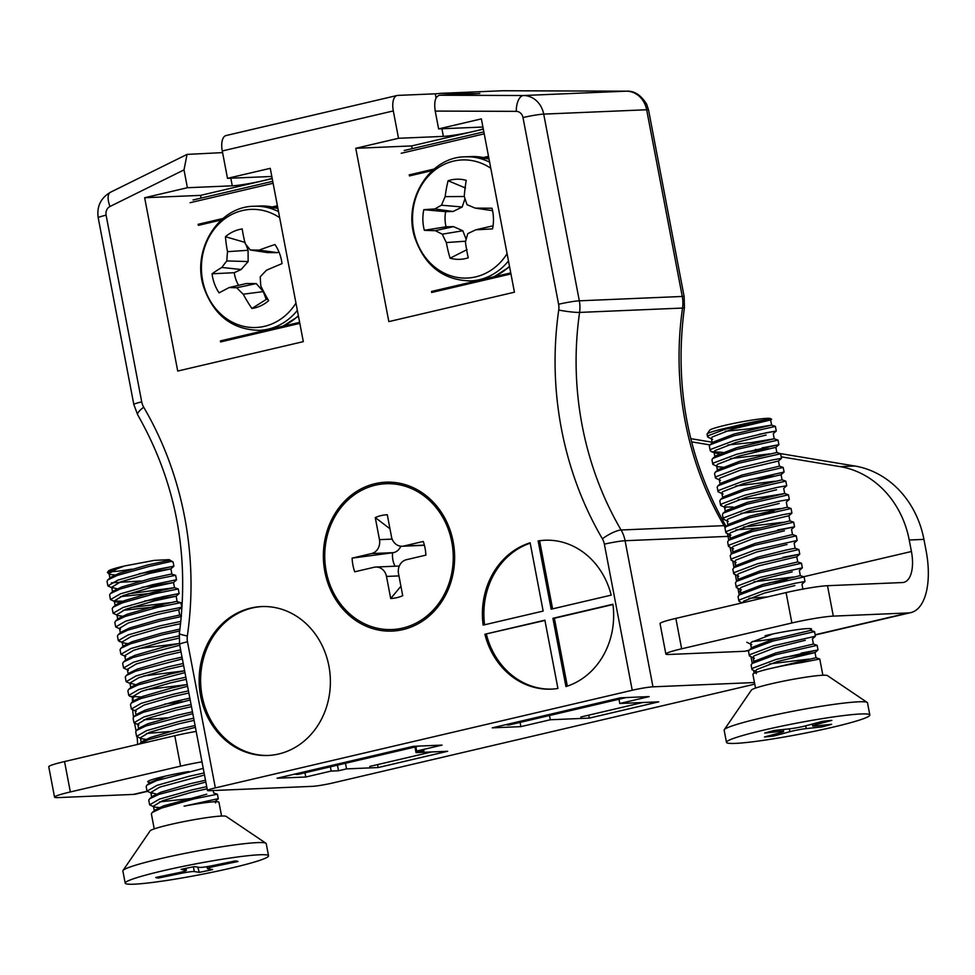 <?xml version="1.0" encoding="UTF-8"?>
<svg xmlns="http://www.w3.org/2000/svg" width="975" height="975" viewBox="0 0 975 975"><rect width="100%" height="100%" fill="white"/><g stroke="black" fill="none" stroke-linecap="round" stroke-linejoin="round"><path stroke-width="1.46" d="M484.892 634.237A74.514 65.618 -92.4 0 0 551.18 689.142A74.514 65.618 -92.4 0 0 557.919 688.46L544.891 620.185L484.892 634.237L544.94 620.453M552.91 618.308L565.939 686.583A74.514 65.618 -92.4 0 0 612.909 604.256L552.91 618.308L554.385 618.247L567.328 686.132M551.168 609.192L611.179 595.14A74.514 65.618 -92.4 0 0 544.891 540.235A74.514 65.618 -92.4 0 0 538.151 540.918L551.168 609.192M530.132 542.795A74.514 65.618 -92.4 0 0 483.149 625.121L543.148 611.069L530.132 542.795M278.679 753.992A74.514 65.618 -92.4 0 0 329.83 672.092A74.514 65.618 -92.4 0 0 261.617 606.572A74.514 65.618 -92.4 0 0 199.205 683.792A74.514 65.618 -92.4 0 0 267.906 755.479A74.514 65.618 -92.4 0 0 278.679 753.992M222.592 152.612L187.042 154.403L184.007 169.894L187.407 187.724L144.653 197.73L177.718 371.048L303.31 341.64L270.258 168.322L227.492 178.34L222.276 150.979M184.007 169.894L109.992 206.493A7.763 6.837 -92.4 0 0 106.104 215.17L141.716 401.871A15.527 13.674 -92.4 0 0 143.715 407.233A318.264 280.227 87.6 0 1 187.346 635.98A15.527 13.674 -92.4 0 0 187.48 641.782L215.353 787.885L632.239 690.263L604.366 544.16A15.527 13.674 -92.4 0 0 602.379 538.797A318.264 280.227 87.6 0 1 558.736 310.05A15.527 13.674 -92.4 0 0 558.602 304.249L522.99 117.548A7.763 6.837 -92.4 0 0 516.263 111.357L435.216 111.077L438.616 128.895L481.37 118.889L514.434 292.207L388.83 321.616L355.765 148.298L398.531 138.279L393.303 110.931L222.324 150.954M402.919 629.606A74.514 65.618 -92.4 0 0 437.58 507.134A74.514 65.618 -92.4 0 0 326.491 533.154A74.514 65.618 -92.4 0 0 402.919 629.606M215.353 787.885A15.527 1.219 169.2 0 0 207.456 790.481A15.527 1.219 169.2 0 0 209.345 790.701L312.293 786.35A15.527 1.219 169.2 0 0 333.011 782.913L749.897 685.291A15.527 1.219 169.2 0 0 754.735 684.036M436.057 97.951L435.264 93.819L397.763 95.404A15.527 7.264 76.8 0 0 397.117 95.489A15.527 7.264 76.8 0 0 393.217 110.419L393.217 110.419M435.264 93.819A23.29 1.828 169.2 0 0 440.554 93.344L502.369 90.748M397.117 95.489L226.09 135.537A15.527 7.264 76.8 0 0 222.178 150.467M440.554 93.344L477.104 93.649L439.603 95.233C435.362 96.403 433.887 101.692 435.216 111.077M479.834 93.417L477.104 93.649M620.502 697.807L492.229 727.85L520.906 726.631L550.302 719.757L589.278 718.112L658.759 701.842L619.783 703.487L649.179 696.601L620.502 697.807M416.02 752.615L424.04 750.738L416.678 751.043L442.065 745.095L413.388 746.314L277.095 778.221L305.784 777.014L331.171 771.067L338.52 770.762L346.539 768.885L378.154 767.544L447.635 751.274L416.02 752.615L414.948 747.021M439.603 95.233L523.502 95.526A23.29 20.499 87.6 0 1 543.709 114.112L579.321 300.812A31.054 27.337 87.6 0 1 579.589 312.414A302.738 266.553 -92.4 0 0 621.087 529.998A31.054 27.337 87.6 0 1 625.085 540.723L652.957 686.827L754.455 682.537M652.957 686.827A15.527 1.219 169.2 0 0 632.239 690.263M377.593 764.595L378.154 767.544M345.467 763.291L346.539 768.885M337.46 765.168L338.52 770.762M330.354 766.825L331.171 771.067M304.968 772.773L305.784 777.014M415.874 746.801L416.678 751.043M618.979 699.246L619.783 703.487M588.717 715.162L589.278 718.112M549.498 715.516L550.302 719.757M520.102 722.402L520.906 726.631M530.205 543.185A74.514 65.618 -92.4 0 0 484.587 624.78M545.622 540.211A74.514 65.618 -92.4 0 0 539.614 540.857L552.593 608.851M539.614 540.857L538.151 540.918M554.385 618.247L612.946 604.537M486.367 634.177A74.514 65.618 -92.4 0 0 551.911 689.106M262.348 606.535A74.514 65.618 -92.4 0 0 200.679 683.731A74.514 65.618 -92.4 0 0 268.637 755.442M483.271 128.858A23.29 1.828 -10.8 0 1 474.459 131.235A23.29 1.828 -10.8 0 1 443.381 136.39L398.531 138.279M482.918 127.03L438.616 128.895M483.332 129.151L411.657 145.933L412.181 148.651M411.657 145.933L355.765 148.298M272.208 178.596L200.545 195.378L201.057 198.096M272.159 178.291A23.29 1.828 -10.8 0 1 263.335 180.668A23.29 1.828 -10.8 0 1 232.269 185.823L187.407 187.724M271.806 176.463L227.492 178.34M200.545 195.378L144.653 197.73M507.085 253.658A59.109 52.041 87.6 0 1 435.776 267.869A59.109 52.041 87.6 0 1 420.396 187.224A59.109 52.041 87.6 0 1 490.791 168.261M475.239 208.126A86.178 5.862 0.9 0 1 492.009 208.248A40.097 35.295 87.6 0 1 492.546 228.857A86.178 7.361 176.1 0 1 475.8 229.808A85.483 8.178 156.3 0 0 467.781 233.634A85.483 30.457 112.8 0 0 465.441 242.153A86.178 34.076 88.7 0 0 468.244 257.814A40.097 35.295 87.6 0 1 450.097 258.192A86.178 47.312 -91.2 0 1 446.355 242.568A85.483 44.143 -117.6 0 1 442.284 234.171A85.483 22.681 -163.7 0 1 435.35 230.661A86.178 7.361 176.1 0 1 424.332 230.307A40.097 35.295 87.6 0 1 423.796 209.698A86.178 5.862 0.9 0 1 434.789 208.991A85.483 21.304 -19.2 0 1 441.529 205.213A85.483 43.57 -64.9 0 1 445.161 196.633A86.178 47.312 -91.2 0 1 448.086 180.741A40.097 35.295 87.6 0 1 466.233 180.351A86.178 34.076 88.7 0 0 464.246 196.231A85.483 31.029 64.6 0 0 467.025 204.677A85.483 9.555 20.8 0 0 475.239 208.126L492.57 210.661M465.502 188.004L448.086 180.741M464.319 196.487L445.161 196.633M464.99 198.644L462.199 206.98L441.529 205.213M462.199 206.98L453.119 211.49L434.789 208.991M453.119 211.49L445.66 211.648L423.796 209.698M445.66 211.648A31.712 27.922 -92.4 0 0 446.05 226.797L424.332 230.307M446.05 226.797L453.509 226.639L435.35 230.661M453.509 226.639L462.808 230.758L442.284 234.171M465.684 241.191L446.355 242.568M462.808 230.758L466.172 239.314M467.098 249.576L450.097 258.192M493.07 225.798L475.8 229.808M295.961 303.091A59.109 52.041 87.6 0 1 224.664 317.314A59.109 52.041 87.6 0 1 209.284 236.669A59.109 52.041 87.6 0 1 279.667 217.693M259.131 250.124A86.178 20.572 -17.9 0 1 274.987 244.542A40.097 35.295 87.6 0 1 282.019 263.628A86.178 7.349 157.5 0 0 266.528 270.197A85.483 20.731 136.8 0 0 260.24 276.803A85.483 33.772 90.2 0 0 260.825 286.004A86.178 31.614 66 0 0 268.649 300.69A40.097 35.295 87.6 0 1 266.065 302.713A40.097 35.295 87.6 0 1 251.903 308.478A86.178 44.85 -116 0 1 243.214 294.194A85.483 36.307 -140.5 0 1 236.718 287.735A85.483 8.263 177.3 0 1 229.223 287.54A86.178 7.349 157.5 0 0 219.107 292.89A40.097 35.295 87.6 0 1 212.075 273.792A86.178 20.572 -17.9 0 1 221.825 267.467A85.483 33.845 -39.3 0 1 226.834 260.922A85.483 46.897 -89.5 0 1 227.541 251.66A86.178 44.85 -116 0 1 225.457 236.73A40.097 35.295 87.6 0 1 242.202 228.954A86.178 31.614 66 0 0 245.139 243.47A85.483 23.193 43.2 0 0 250.356 249.99A85.483 4.851 2.1 0 1 259.131 250.124L277.4 252.647L267.455 252.586L250.356 249.99M278.947 251.916L277.4 252.647M245.188 242.434L225.457 236.73M245.968 244.542L248.089 250.283L227.541 251.66M248.089 250.283L248.137 261.568L226.834 260.922M248.137 261.568L241.142 269.502L221.825 267.467M241.142 269.502L234.268 272.695L212.075 273.792M234.268 272.695A31.712 27.922 -92.4 0 0 238.582 285.346M236.718 287.735L256.254 283.591L246.322 283.53L229.223 287.54M256.254 283.591L263.323 291.61L243.214 294.194M263.323 291.61L266.212 299.459L251.903 308.478M266.212 299.459A31.712 27.922 -92.4 0 0 267.759 299.154M626.108 697.576L509.791 724.815A31.054 14.515 -103.2 0 1 505.903 724.644M417.861 746.119A31.054 14.515 -103.2 0 1 416.264 746.716A31.054 14.515 -103.2 0 1 412.376 746.545M416.264 746.716L298.679 774.247A31.054 14.515 -103.2 0 1 294.791 774.077M748.739 650.557L744.632 651.276L749.007 650.252M675.846 618.394L681.647 648.802A31.054 2.425 169.2 0 0 665.852 653.993L660.051 623.598A31.054 2.425 -10.8 0 1 675.846 618.394L786.082 592.581A31.054 2.425 -10.8 0 1 827.507 585.707L833.308 616.115L908.322 612.946A62.095 29.043 76.8 0 0 910.882 612.592A62.095 29.043 76.8 0 0 926.128 550.887L923.934 539.382A93.149 82.022 87.6 0 0 854.831 466.013L779.829 453.497M147.152 791.432L135.891 794.077A62.095 29.043 -103.2 0 1 133.331 794.418L58.329 797.587A31.054 2.425 169.2 0 1 54.551 797.148L48.75 766.74A31.054 2.425 -10.8 0 1 64.545 761.548L174.781 735.735A31.054 2.425 -10.8 0 1 196.194 731.421M827.507 585.707L902.521 582.538A31.054 14.515 76.8 0 0 903.801 582.355A31.054 14.515 76.8 0 0 911.43 551.509L803.619 576.749M137.085 737.039A31.054 14.515 -103.2 0 1 137.548 744.449M752.505 641.453A31.822 2.486 169.2 0 0 777.636 638.04M810.688 629.85A31.822 2.486 169.2 0 0 811.553 629.058A31.822 2.486 169.2 0 0 765.217 635.651M681.647 648.802L791.883 622.988L786.082 592.581M665.852 653.993A31.054 2.425 169.2 0 0 669.63 654.444L744.632 651.276M833.308 616.115A31.054 2.425 169.2 0 0 791.883 622.988M188.711 771.566A31.822 2.486 169.2 0 0 163.934 776.453A31.822 2.486 169.2 0 0 147.737 781.779A31.822 2.486 169.2 0 0 148.846 782.206M64.545 761.548L70.346 791.956L180.582 766.143L174.781 735.735M70.346 791.956A31.054 2.425 169.2 0 0 54.551 797.148M201.996 761.828A31.054 2.425 169.2 0 0 180.582 766.143M133.514 717.125A93.149 82.022 87.6 0 1 132.71 710.044M132.381 702.122A93.149 82.022 87.6 0 1 132.478 697.21M136.049 730.897L134.623 723.438M781.182 456.8L840.133 466.635A93.149 82.022 87.6 0 1 909.224 540.004L911.43 551.509M690.775 438.653L712.932 442.345M755.406 449.426L759.696 450.145M691.58 441.858L709.946 444.917M747.971 451.267L749.763 451.559M375.363 485.184A72.967 64.24 87.6 0 1 385.917 483.734A72.967 64.24 87.6 0 1 453.18 553.922A72.967 64.24 87.6 0 1 392.072 629.533A72.967 64.24 87.6 0 1 325.284 565.378A72.967 64.24 87.6 0 1 375.363 485.184M402.724 595.701A41.913 36.904 87.6 0 1 390.707 598.516L386.49 576.432A11.797 10.384 -92.4 0 0 375.838 567.023A11.797 10.384 -92.4 0 0 374.132 567.267L354.729 571.801A41.913 36.904 87.6 0 1 352.121 558.127L371.524 553.581A11.797 10.384 -92.4 0 0 379.47 539.65L375.265 517.567A41.913 36.904 87.6 0 1 387.282 514.751L391.499 536.835A11.797 10.384 -92.4 0 0 402.151 546.244A11.797 10.384 -92.4 0 0 403.857 546.012L423.26 541.466A41.913 36.904 87.6 0 1 425.868 555.141L406.465 559.687A11.797 10.384 -92.4 0 0 398.519 573.617L402.724 595.701M400.92 586.243L390.707 598.516M424.43 545.293A11.797 10.384 87.6 0 1 424.21 545.305L402.151 546.244M389.963 528.779L375.265 517.567M400.798 546.195A11.797 10.384 87.6 0 1 393.583 552.642L352.121 558.127M395.046 566.219A21.109 18.586 87.6 0 1 392.608 552.874M375.838 567.023L397.898 566.097A11.797 10.384 87.6 0 1 399.25 566.134M756.271 673.64L755.759 670.971L756.588 669.606L777.282 661.55L815.027 652.58L783.339 657.479M814.539 631.654L815.417 636.236L773.321 645.791L750.299 654.481L749.373 655.931L754.382 658.283L753.151 657.296L753.967 655.919L774.674 647.875L805.301 640.283M751.518 648.741L750.543 643.61L751.359 642.233L772.858 633.969M742.743 602.733L743.535 601.185L764.229 593.141L794.857 585.548M741.085 594.019L740.098 588.876L740.927 587.498L761.621 579.455L792.248 571.874M738.477 580.332L737.49 575.189L738.307 573.824L759.013 565.78L796.746 556.798L797.721 561.929L801.487 563.233L759.891 572.642L736.491 581.368L735.455 582.928L736.332 587.523L737.246 586.06L760.268 577.383L802.364 567.828L799.366 570.485L800.341 575.616L804.095 576.92L762.499 586.328L739.099 595.055L738.063 596.615M735.857 566.646L734.882 561.515L735.698 560.138L756.405 552.094L787.032 544.501M733.249 552.959L732.262 547.828L733.09 546.451L753.797 538.407L784.412 530.814M730.641 539.285L729.653 534.142L730.482 532.777L751.177 524.721L788.921 515.751L789.896 520.882L793.65 522.186L752.054 531.594L728.666 540.321L727.618 541.881L728.496 546.463L729.41 545.013L752.444 536.323L794.54 526.78L793.662 522.186M728.033 525.598L727.045 520.455L727.874 519.09L748.568 511.046L779.196 503.453M725.424 511.912L724.437 506.781L725.266 505.403L745.96 497.36L776.588 489.767M783.205 467.452L741.622 476.872L717.929 485.83L721.098 483.125L741.999 475.057L779.452 466.16L783.205 467.452L784.095 472.046L741.999 481.601L718.977 490.279L718.051 491.741L723.06 494.093L721.829 493.094L722.646 491.729L743.352 483.673L781.085 474.703L782.072 479.834L785.826 481.138L744.23 490.547L720.83 499.273L719.794 500.833L720.671 505.416L721.585 503.965L744.608 495.276L777.258 487.39L786.703 485.733L783.705 488.39M773.979 476.092L749.409 479.602M720.196 484.551L719.221 479.408L720.037 478.043L740.744 469.999L778.477 461.017L779.452 466.16M725.315 467.452L717.832 466.72L716.601 465.733L717.429 464.356L738.136 456.312L775.868 447.33L776.843 452.473L780.597 453.765L739.013 463.186L715.613 471.912L714.565 473.46L715.443 478.055L716.357 476.604L739.391 467.915L772.078 460.017L781.487 458.36L778.477 461.017M768.751 448.719L744.181 452.242M719.477 453.704L715.223 453.046L713.993 452.047L714.821 450.669L735.516 442.626L766.143 435.045M712.372 443.503L711.384 438.36L712.213 436.995L732.908 428.951L770.652 419.969L720.671 430.182M776.953 667.071L816.002 657.711L819.756 659.015L801.023 662.659A34.283 2.681 169.2 0 0 752.883 674.286L755.515 688.094M808.836 659.112L769.628 663.902M751.859 663.707L755.028 661.001L775.929 652.933L813.382 644.036L817.148 645.328L775.552 654.749L752.152 663.475L751.116 665.023L751.993 669.618L752.907 668.155L775.929 659.478L818.025 649.923L817.148 645.34M751.506 648.582L752.42 647.315L773.321 639.247L810.773 630.35L814.527 631.642L772.943 641.062L749.543 649.789L748.507 651.337L749.385 655.931M738.806 595.286L741.975 592.581L762.877 584.513L800.341 575.616M793.175 577.017L753.967 581.807M736.198 581.612L739.367 578.894L760.268 570.826L797.721 561.929M733.59 567.925L736.759 565.22L757.66 557.152L786.508 549.949L795.112 548.255L798.866 549.547L757.283 558.967L733.882 567.694L732.847 569.242L733.712 573.836L734.638 572.386L757.66 563.696L799.756 554.141L782.876 557.359M730.982 554.239L734.138 551.533L755.052 543.465L792.504 534.568L796.258 535.86L754.674 545.281L731.274 554.007L730.226 555.555L731.104 560.15L732.018 558.699L755.052 550.01L797.148 540.467L794.138 543.112L795.112 548.255M730.628 539.126L731.53 537.847L752.444 529.778L789.896 520.882M782.742 522.283L743.523 527.073M725.753 526.878L728.922 524.172L749.836 516.104L787.288 507.207L791.042 508.499L749.446 517.92L726.046 526.646L725.01 528.194L725.888 532.789L726.802 531.326L749.824 522.649L782.498 514.751L791.932 513.094L788.921 515.751M780.122 508.597L740.915 513.386M783.705 488.378L784.68 493.521L788.434 494.812L746.838 504.233L723.145 513.191L726.314 510.486L747.216 502.418L784.68 493.521L761.792 497.311L738.307 499.7M720.537 499.505L723.706 496.799L744.608 488.731L782.06 479.834M774.906 481.236L735.698 486.025M715.321 472.144L718.477 469.438L739.391 461.37L776.843 452.473M769.689 453.875L730.47 458.652M722.682 452.327L711.47 451.693L710.227 450.682L711.141 449.231L734.163 440.554L766.387 432.742L776.271 430.999L773.26 433.656L774.235 438.787L777.989 440.091L736.393 449.499L712.713 458.457L715.869 455.752L736.783 447.683L774.235 438.787L751.347 442.577L727.862 444.978M712.615 439.359L707.618 437.007L708.533 435.557L731.128 426.989C756.429 420.493 781.938 417.032 767.422 420.554L771.383 419.323L770.652 419.969L771.627 425.112L775.381 426.404L733.785 435.813L710.092 444.783L713.261 442.065L734.175 433.997L771.627 425.112L748.739 428.89L725.254 431.291M756.99 671.97L751.993 669.618M816.002 657.711L815.027 652.58L818.025 649.935L801.145 653.14M751.762 644.597L746.765 642.245M742.085 602.879L738.94 601.197L739.854 599.747L762.877 591.057L795.1 583.257L804.972 581.514L801.974 584.159L802.949 589.302M741.329 589.875L736.332 587.511M738.721 576.188L733.712 573.836M736.101 562.502L731.104 560.15M733.493 548.815L728.496 546.463M792.504 534.568L791.529 529.425L794.527 526.793L777.66 529.998M730.884 535.141L725.888 532.789M728.276 521.454L723.279 519.102L724.193 517.652L747.216 508.962L779.439 501.162L789.311 499.419L786.313 502.064L787.288 507.207M733.127 507.061L724.498 506.951M725.668 507.768L720.671 505.416M720.44 480.407L715.443 478.055M717.832 466.72L712.835 464.368L713.749 462.918L736.783 454.228L778.879 444.685L778.001 440.091M775.868 447.33L778.867 444.697L761.999 447.903M775.393 426.404L776.271 430.999L759.391 434.216M771.383 419.323L770.518 418.628A31.054 2.425 169.2 0 0 739.696 422.224A31.054 2.425 169.2 0 0 709.703 430.231L707.143 433.972A34.283 2.681 -10.8 0 1 731.128 426.989M770.421 419.189A31.054 2.425 169.2 0 1 767.422 420.554L766.399 420.859M710.092 444.783L709.349 446.099L710.227 450.694M712.713 458.457L711.957 459.786L712.835 464.368M717.929 485.83L717.186 487.147L718.051 491.729M723.145 513.191L722.402 514.508L723.279 519.102M756.417 514.288L774.174 511.729M735.893 529.888L759.025 527.962M769.47 582.697L787.227 580.137M748.946 598.309L767.678 596.895M726.473 742.353L724.157 730.19A72.967 5.704 -10.8 0 1 724.291 729.702L751.396 690.081A38.817 3.035 -10.8 0 1 776.076 682.707A38.817 3.035 -10.8 0 1 816.538 675.76A38.817 3.035 -10.8 0 1 827.422 675.59L867.202 702.451A72.967 5.704 -10.8 0 1 867.506 702.841L869.834 715.004A72.967 5.704 -10.8 0 1 825.922 728.776A72.967 5.704 -10.8 0 1 747.228 742.426A72.967 5.704 -10.8 0 1 726.473 742.353A72.967 5.704 -10.8 0 1 797.087 723.072A72.967 5.704 -10.8 0 1 869.834 715.004M707.618 437.007L707.082 434.204A34.283 2.681 -10.8 0 1 707.143 433.972M724.291 729.702A72.967 5.704 -10.8 0 1 770.677 715.845A72.967 5.704 -10.8 0 1 846.763 702.768A72.967 5.704 -10.8 0 1 867.202 702.451M822.169 721.415A41.913 3.278 -10.8 0 1 831.833 720.379L816.099 724.62A11.797 0.926 169.2 0 0 812.662 725.948A11.797 0.926 169.2 0 0 816.014 725.961L831.602 724.291A41.913 3.278 -10.8 0 1 821.852 726.923L806.264 728.593A11.797 0.926 169.2 0 0 789.872 731.701L774.138 735.942A41.913 3.278 -10.8 0 1 764.473 736.978L780.207 732.737A11.797 0.926 169.2 0 0 783.644 731.408A11.797 0.926 169.2 0 0 780.293 731.396L764.705 733.078A41.913 3.278 -10.8 0 1 774.455 730.446L790.043 728.764A11.797 0.926 169.2 0 0 806.435 725.656L822.169 721.415M212.538 801.901L215.28 801.474L215.56 802.888M162.167 807.861L154.501 807.093L153.416 806.179L162.337 800.816L191.295 792.37L207.127 788.775M207.139 788.824L205.725 789.08M156.256 794.077L150.796 792.504L159.717 787.13L203.117 775.393M145.811 739.355L141.448 738.672L136.585 736.405L146.506 730.665L178.742 721.524L193.672 718.234M141.338 742.901L140.363 737.77L149.285 732.408L178.242 723.962L194.086 720.367M138.73 729.227L137.755 724.084L146.677 718.721L175.634 710.275L191.466 706.68M136.122 715.54L135.135 710.397L144.056 705.035L173.026 696.589L188.858 693.006M141.107 696.991L129.858 696.272L133.624 697.625L132.527 696.723L141.448 691.36L170.406 682.914L186.249 679.319M135.379 684.621L129.919 683.036L138.84 677.674L167.798 669.228L183.641 665.632M183.653 665.681L182.24 665.937M128.298 674.493L127.311 669.35L136.232 663.987L165.189 655.541L181.033 651.946M133.453 657.345L130.15 657.247M125.678 660.806L124.702 655.675L133.624 650.301L162.581 641.867L178.998 638.15M127.542 643.573L123.179 642.891L118.316 640.636L128.237 634.883L160.473 625.743L180.863 621.392M123.069 647.12L122.094 641.989L131.016 636.626L159.973 628.18L180.607 623.671M180.594 623.768L174.403 624.878M120.461 633.445L119.474 628.302L128.395 622.94L157.365 614.494L177.95 609.997L178.742 609.911L179.717 615.042L181.435 615.639M122.326 616.2L117.963 615.53L113.1 613.263L123.021 607.51L155.257 598.382L179.132 593.58L162.264 596.798M117.853 619.759L116.866 614.628L125.787 609.253L154.745 600.807L176.134 596.225L144.446 601.051M123.008 602.611L115.343 601.843L114.258 600.941L123.179 595.579L152.137 587.133L173.526 582.55L141.826 587.364M117.11 588.839L111.65 587.255L120.571 581.892L149.528 573.446L170.918 568.864L139.218 573.69M117.792 575.25L110.126 574.482L109.042 573.568L117.963 568.206L124.52 565.975L154.221 560.393L169.15 559.638L173.002 561.966A34.283 2.681 -10.8 0 1 173.148 562.161L173.916 566.207L157.036 569.424M213.196 790.542L213.647 792.931L217.401 794.223L194.025 798.915L161.667 808.031L152.21 812.492L155.22 809.908L163.52 805.874L206.761 794.211M205.847 782.06L159.059 794.345L149.602 798.805L152.612 796.222L160.912 792.2L189.942 783.766L205.506 780.232M205.506 780.28L204.153 780.524M203.239 768.385L156.451 780.67L146.993 785.119L150.004 782.535L165.409 776.112M139.157 744.071L142.167 741.487L150.479 737.466L179.498 729.032L195.061 725.51M192.794 713.651L146.006 725.936L136.549 730.397L139.559 727.801L147.859 723.779L176.889 715.345L192.453 711.823M190.186 699.965L143.398 712.25L133.941 716.71L136.951 714.127L145.251 710.092L174.281 701.659L189.845 698.137M187.578 686.278L140.79 698.575L131.333 703.024L134.343 700.44L142.643 696.418L171.673 687.984L187.237 684.45M185.884 684.743L146.396 689.642M184.97 672.604L138.17 684.889L128.724 689.337L131.735 686.753L140.034 682.732L169.053 674.298L184.616 670.776L143.788 675.967M182.362 658.917L135.562 671.202L126.104 675.663L129.127 673.079L137.426 669.045L166.445 660.611L182.008 657.089M179.753 645.231L132.953 657.516L123.496 661.976L126.506 659.392L134.818 655.371L163.837 646.937L179.412 643.402M178.047 643.695L138.56 648.594M123.069 646.888L123.898 645.706L132.198 641.684L161.228 633.25L179.936 629.094M179.924 629.216L175.439 630.008M181.35 616.566L160.095 621.038L127.737 630.155L118.28 634.615L121.29 632.019L129.59 627.997L158.62 619.564L179.717 615.042M115.672 620.929L118.682 618.345L126.982 614.311L156.012 605.889L176.377 601.441L180.863 602.66L157.487 607.352L125.129 616.468L115.672 620.929L114.831 622.355L115.708 626.937L125.629 621.197L157.865 612.056L181.752 607.254L180.875 602.672M170.223 602.648L130.735 607.547M115.343 601.843L110.492 599.576L120.412 593.836L152.648 584.695L175.622 579.942L176.524 579.893L173.526 582.55L174.501 587.681L178.254 588.973L154.867 593.678L122.509 602.794L113.063 607.242L116.074 604.658L124.373 600.637L153.392 592.203L174.501 587.681L128.127 593.86M110.443 593.568L113.466 590.972L121.765 586.95L150.784 578.516L171.161 574.08L175.634 575.287L152.258 579.991L119.901 589.107L110.443 593.568L109.614 594.994L110.492 599.576M171.941 561.259L149.65 566.304L117.292 575.421L107.835 579.881L110.845 577.298L119.157 573.263L148.176 564.83L169.272 560.32M221.581 816.051L218.948 802.242A34.283 2.681 169.2 0 0 184.08 806.167L217.376 798.866L218.29 798.818L215.28 801.474M154.501 807.093L149.638 804.826L159.559 799.073L191.795 789.945L206.724 786.654M151.893 793.406L147.03 791.139L156.951 785.387L189.187 776.258L204.116 772.968M138.84 724.986L133.977 722.731L143.898 716.978L176.134 707.838L191.063 704.559M136.232 711.311L131.369 709.044L141.29 703.292L173.526 694.163L188.455 690.873M129.858 696.272L128.761 695.37L138.682 689.605L170.918 680.477L185.847 677.186M131.003 683.938L126.153 681.683L136.073 675.931L168.309 666.79L183.239 663.5M128.395 670.264L123.545 667.997L133.465 662.244L165.701 653.116L180.619 649.825M125.787 656.577L120.924 654.31L130.845 648.558L163.081 639.429L179.071 635.919M122.107 642.074L119.413 641.538M120.571 629.204L115.708 626.949M122.826 601.209L114.282 601.027M112.734 588.157L107.884 585.902L117.804 580.149L150.04 571.009L173.916 566.207L170.905 568.864L171.892 573.995M124.52 565.975L107.384 572.569L110.126 574.482M107.835 579.881L107.006 581.307L107.884 585.902M111.357 582.818L141.022 581.003M120.376 596.663L161.387 592.203M113.063 607.242L112.222 608.68M122.984 610.35L163.995 605.889M118.28 634.615L117.439 636.041L118.316 640.624M179.68 631.032L162.703 634.725L130.345 643.841L120.888 648.29L120.059 649.728L120.924 654.31M123.496 661.976L122.667 663.402L123.545 667.997M126.104 675.663L125.275 677.089L126.153 681.671M128.724 689.337L127.883 690.775L128.761 695.358M131.333 703.024L130.492 704.45L131.369 709.044M164.507 704.145L182.264 701.671M133.941 716.71L133.1 718.136L133.977 722.731M143.873 719.806L167.115 717.832M136.549 730.397L135.72 731.823L136.585 736.405M146.482 733.493L169.723 731.506M195.414 727.326L148.614 739.623L140.29 743.267M146.993 785.119L146.153 786.557M149.602 798.805L148.761 800.231L149.638 804.826M159.534 801.901L200.533 797.453M152.21 812.492L151.381 813.918L154.233 828.896M125.202 883.155L122.874 870.992A72.967 5.704 -10.8 0 1 123.008 870.504L150.113 830.883A38.817 3.035 -10.8 0 1 187.602 820.889A38.817 3.035 -10.8 0 1 226.139 816.392L265.919 843.253A72.967 5.704 -10.8 0 1 266.224 843.643L268.552 855.806A72.967 5.704 -10.8 0 1 197.937 875.087A72.967 5.704 -10.8 0 1 125.202 883.155A72.967 5.704 -10.8 0 1 188.272 865.337A72.967 5.704 -10.8 0 1 266.736 854.941A72.967 5.704 -10.8 0 1 268.552 855.806M171.892 561.697A34.283 2.681 -10.8 0 1 173.002 561.966M123.008 870.504A72.967 5.704 -10.8 0 1 188.76 852.625A72.967 5.704 -10.8 0 1 264.42 842.778A72.967 5.704 -10.8 0 1 265.919 843.253M158.827 877.975A41.913 3.278 -10.8 0 1 155.756 877.463L177.353 872.978A11.797 0.926 169.2 0 0 186.347 870.334A11.797 0.926 169.2 0 0 186.054 870.2L181.106 869.383A41.913 3.278 -10.8 0 1 194.476 866.604L199.436 867.409A11.797 0.926 169.2 0 0 213.318 865.483L234.914 860.998A41.913 3.278 -10.8 0 1 237.985 861.498L216.389 865.983A11.797 0.926 169.2 0 0 207.395 868.628A11.797 0.926 169.2 0 0 207.687 868.762L212.647 869.578A41.913 3.278 -10.8 0 1 199.266 872.357L194.305 871.553A11.797 0.926 169.2 0 0 180.424 873.478L158.827 877.975M197.767 867.141L199.266 872.357M122.887 566.341A31.054 2.425 169.2 0 0 108.432 571.033L107.372 572.569M110.455 571.703A31.054 2.425 169.2 0 0 131.942 569.132M401.212 153.282L484.222 133.843M404.174 150.528L483.844 131.869M190.088 202.715L273.11 183.276M193.05 199.973L272.732 181.313M516.263 111.357A15.527 7.349 -89.8 0 1 523.502 95.526L626.462 91.175L502.052 90.748M754.15 673.262L753.675 670.776M752.261 663.366L751.067 657.089M740.781 603.184L740.622 602.367M739.208 594.945L738.014 588.681M736.6 581.258L735.406 574.994M733.992 567.584L732.798 561.308M731.384 553.898L730.19 547.633M728.776 540.211L728.033 536.372A31.054 27.337 -92.4 0 0 727.472 533.91M604.366 544.16A15.527 1.219 -10.8 0 1 625.085 540.723L728.033 536.372A15.527 1.219 169.2 0 1 729.922 536.591L729.495 534.641M725.108 527.633A31.054 27.337 -92.4 0 0 724.047 525.647A302.738 266.553 87.6 0 1 682.537 308.063A31.054 27.337 -92.4 0 0 682.268 296.461L646.657 109.761A23.29 20.499 -92.4 0 0 626.462 91.175A15.527 7.349 90.2 0 1 626.62 91.175L502.21 90.736M602.379 538.797A15.527 3.79 -30.3 0 1 621.087 529.998L724.047 525.647A15.527 3.79 149.7 0 1 726.082 526.293L726.192 526.5M558.736 310.05A15.527 1.536 8.2 0 0 579.589 312.414L682.537 308.063A15.527 1.536 -171.8 0 0 684.413 307.613C674.005 386.295 687.899 459.188 726.082 526.293M558.602 304.249A15.527 1.219 -10.8 0 1 579.321 300.812L682.268 296.461A15.527 1.219 169.2 0 1 684.158 296.68L648.546 109.98A15.527 1.219 169.2 0 0 646.657 109.761L543.709 114.112A15.527 1.219 -10.8 0 0 522.99 117.548M626.852 91.187A15.527 7.349 90.2 0 0 626.62 91.175C634.274 90.712 640.965 95.062 646.681 104.24L648.546 109.98M207.456 790.481L179.583 644.378A15.527 1.219 -10.8 0 1 187.48 641.782M179.583 644.378L179.339 633.457A15.527 1.536 8.2 0 0 187.346 635.98M179.339 633.457C189.735 554.775 175.841 481.869 137.67 414.765A15.527 3.79 -30.3 0 1 143.715 407.233M137.67 414.765L133.819 404.479A15.527 1.219 -10.8 0 1 141.716 401.871M133.819 404.479L98.207 217.778A15.527 1.219 -10.8 0 1 106.104 215.17M98.207 217.778C96.623 206.517 100.718 198.01 110.468 192.258A15.527 6.862 63.7 0 0 109.992 206.493M443.381 136.39L441.931 128.761M232.269 185.823L230.807 178.193M509.486 266.272A62.095 54.673 87.6 0 1 476.604 280.654L494.13 276.717L509.584 266.809M508.475 260.947A62.095 54.673 87.6 0 1 470.486 280.91C443.32 280.3 424.747 265.846 414.777 237.547C402.565 200.216 429.853 156.829 465.246 156.817L471.364 156.561A62.095 54.673 87.6 0 1 489.048 159.108M465.246 156.817A62.095 54.673 87.6 0 1 489.633 162.179M298.362 315.705A62.095 54.673 87.6 0 1 265.493 330.086L283.006 326.162L298.472 316.241M297.351 310.391A62.095 54.673 87.6 0 1 259.362 330.342C232.208 329.733 213.635 315.278 203.653 286.979C191.441 249.649 218.729 206.261 254.122 206.261L260.252 206.005A62.095 54.673 87.6 0 1 277.924 208.54M254.122 206.261A62.095 54.673 87.6 0 1 278.509 211.612M815.137 634.762L908.322 612.946M133.331 794.418L147.042 791.213M740.598 591.508L738.648 591.971M909.224 540.004L923.934 539.382M840.133 466.635L854.831 466.013M386.49 576.432L398.958 575.908M424.381 545.135L403.857 546.012M392.157 539.114L379.47 539.65M371.524 553.581L393.583 552.642M816.099 724.62L815.807 723.133M780 729.848L780.293 731.396M789.323 728.837L789.872 731.701M806.264 728.593L805.74 725.839M180.204 872.345L180.424 873.478M194.305 871.553L193.403 866.812M216.389 865.983L216.182 864.886M185.713 868.384L186.054 870.2M409.195 174.878L434.131 169.041M483.405 157.499L488.512 156.305M431.633 292.5L510.949 273.926M431.523 291.464L478.03 280.568M493.679 276.9L510.754 272.902M409.476 175.914L432.388 170.552M485.806 158.048L488.707 157.365M198.083 224.323L223.007 218.473M272.293 206.944L277.387 205.749M220.521 341.945L299.825 323.371M220.411 340.897L266.906 330.013M282.567 326.345L299.63 322.347M198.364 225.359L221.264 219.984M274.694 207.48L277.595 206.798M684.158 296.68L684.413 307.613M755.869 672.555L755.662 671.495M753.846 662.001L753.053 657.808M740.793 593.58L740.001 589.388M738.185 579.906L737.392 575.713M735.577 566.219L734.772 562.027M732.968 552.533L732.164 548.34M730.36 538.858L729.922 536.591M110.468 192.258L187.042 154.403M471.364 156.561L489.011 158.962M470.486 280.91L476.604 280.654M260.252 206.005L277.899 208.394M259.362 330.342L265.493 330.086M580.868 717.003L642.72 702.512M369.757 766.435L431.608 751.957M815.185 635.005L910.882 612.592M753.151 657.296L754.138 662.427M815.417 636.248L812.407 638.893L813.394 644.036M810.457 628.631L810.773 630.35M721.829 493.094L722.816 498.237M716.601 465.733L717.588 470.864M713.993 452.047L714.98 457.178M798.878 549.559L799.756 554.141L796.746 556.798M784.095 472.058L781.085 474.703M711.47 451.693L715.223 453.046M752.249 647.449L749.251 650.02M731.372 537.981L728.374 540.564M819.768 659.015L822.863 675.248M738.063 596.602L738.94 601.197M804.107 576.92L804.972 581.514M801.487 563.233L802.364 567.828M796.27 535.872L797.148 540.467M791.054 508.511L791.932 513.094M788.446 494.825L789.311 499.407M785.826 481.138L786.703 485.733M780.609 453.777L781.487 458.372M783.644 731.408L783.278 729.495M812.662 725.948L812.309 724.072M153.416 806.179L154.391 811.322M150.796 792.504L151.783 797.635M148.602 780.987L149.053 783.352M132.527 696.723L133.514 701.854M129.919 683.036L130.906 688.179M178.267 588.985L179.132 593.568L176.134 596.225L177.109 601.368M114.258 600.941L115.245 606.072M111.65 587.255L112.637 592.398M109.042 573.568L110.017 578.711M181.74 607.267L178.742 609.911M123.898 645.706L120.888 648.29M217.413 794.235L218.29 798.818M146.153 786.545L147.03 791.139M112.222 608.668L113.1 613.263M175.646 575.299L176.524 579.893M207.395 868.628L207.017 866.653M186.347 870.334L185.969 868.335"/></g></svg>
